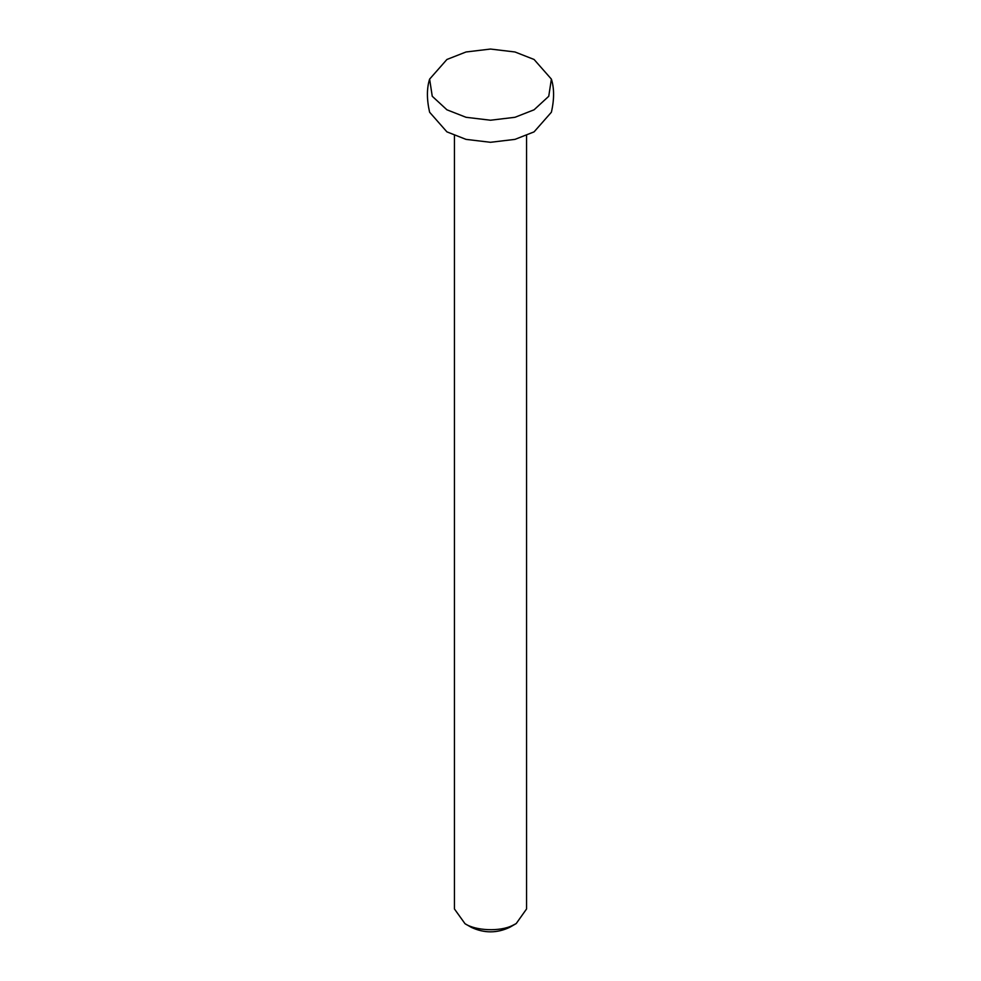 <?xml version="1.0" encoding="UTF-8"?>
<svg xmlns="http://www.w3.org/2000/svg" width="981" height="981" viewBox="0 0 981 981"><rect width="100%" height="100%" fill="white"/><g stroke="black" fill="none" stroke-linecap="round" stroke-linejoin="round"><path stroke-width="1.47" d="M516.214 923.562L509.789 927.278C497.06 933.323 484.246 933.36 471.383 927.376L465.006 923.697C475.429 930.724 499.93 931.95 512.634 925.414L516.214 923.562L526.552 908.982L526.552 135.574M454.448 135.574L454.448 908.982L465.006 923.697M446.919 109.798L432.253 96.273L429.617 79.118L446.919 59.473L466.024 51.981L490.5 49.05L514.976 51.981L534.081 59.473L551.383 79.118L548.747 96.273L534.081 109.798L514.976 117.291L490.5 120.222L466.024 117.291L446.919 109.798M551.383 79.118C554.314 88.364 554.314 99.412 551.383 112.239L534.081 131.871L514.976 139.376L490.5 142.294L466.024 139.376L446.919 131.871L429.617 112.239C426.686 99.412 426.686 88.364 429.617 79.118"/></g></svg>

